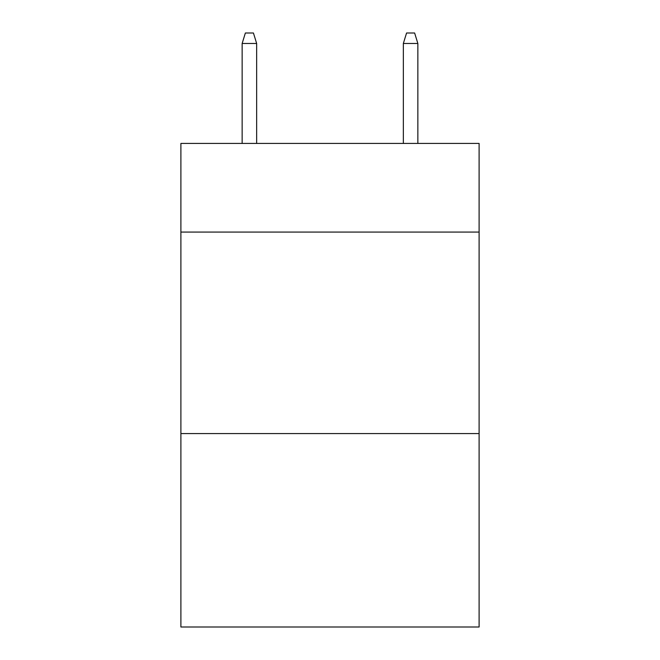 <?xml version="1.0" encoding="UTF-8"?>
<svg xmlns="http://www.w3.org/2000/svg" width="660" height="660" viewBox="0 0 660 660"><rect width="100%" height="100%" fill="white"/><g stroke="black" fill="none" stroke-linecap="round" stroke-linejoin="round"><path stroke-width="0.99" d="M479.102 232.072L479.102 143.418L180.898 143.418L180.898 232.072L479.102 232.072L479.102 627L180.898 627L180.898 232.072M479.102 433.57L180.898 433.57M256.658 143.418L256.658 43.477L242.146 43.477L242.146 143.418M242.146 43.477L245.371 33L253.432 33L256.658 43.477M403.342 43.477L406.568 33L414.628 33L417.854 43.477L403.342 43.477L403.342 143.418M417.854 43.477L417.854 143.418"/></g></svg>
